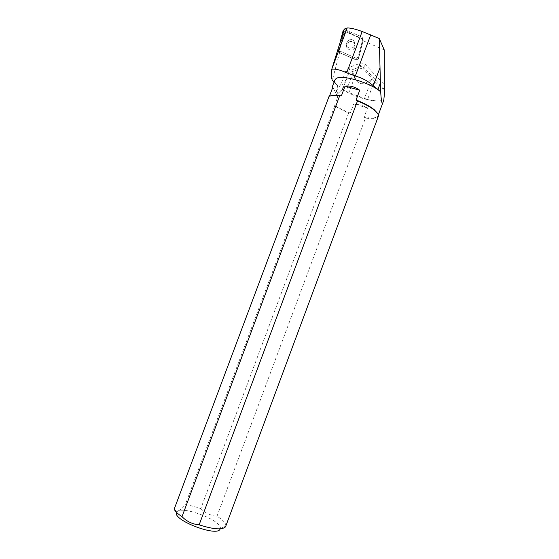 <?xml version="1.0" encoding="UTF-8"?>
<svg xmlns="http://www.w3.org/2000/svg" width="559" height="559" viewBox="0 0 559 559"><rect width="100%" height="100%" fill="white"/><g stroke="black" fill="none" stroke-linecap="round" stroke-linejoin="round"><path stroke-width="0.42" stroke-dasharray="2.79 2.1" d="M348.767 39.989C352.547 38.976 354.588 40.416 354.902 44.301C354.406 49.87 345.483 49.101 346.287 43.574L348.767 39.989L346.287 43.574C345.483 49.101 354.406 49.87 354.902 44.301L354.532 41.911C353.183 39.668 351.262 39.025 348.767 39.989M340.487 40.723L338.23 49.381L338.992 50.694L356.167 58.227L358.026 57.297L363.008 38.459L362.246 37.069L344.372 29.466M356.432 60.079L339.432 52.616L338.677 51.316L343.568 32.639L345.406 31.709L362.456 39.137L363.203 40.514L358.27 59.156L356.432 60.079L356.167 58.227L356.411 59.911L339.613 52.539L339.215 50.792L344.197 31.856L343.911 30.256M349.109 42.023C352.848 41.024 354.867 42.442 355.182 46.292C354.692 51.805 345.853 51.044 346.65 45.572L349.109 42.023M384.25 49.947L363.091 40.723L362.91 38.857L351.185 33.75L345.203 30.004L344.959 28.642M339.613 52.539L332.339 80.168M334.855 80.007C334.359 81.558 335.33 83.494 337.776 85.806L334.1 82.019M337.776 85.806L336.287 90.97C335.721 93.255 336.148 94.192 337.566 93.786L342.681 89.377L348.9 92.64L367.543 99.509C375.285 101.249 380.714 101.361 383.823 99.851M342.485 89.412C354.93 97.776 378.876 103.841 383.572 99.6M351.185 33.75L344.714 31.59L345.203 30.004M363.091 40.723L358.249 58.988L356.411 59.911M344.197 31.856L344.714 31.59M334.652 106.098L185.274 504.763C189.997 505.35 195.175 506.629 200.8 508.592L348.627 113.135L350.297 113.093C344.127 110.745 338.908 108.139 334.645 105.281L334.652 106.098L348.627 113.135M176.623 512.484L176.7 512.31C179.774 504.442 222.908 520.569 220.288 528.604L219.994 529.289M174.191 509.144L176.162 511.087C178.426 511.534 181.465 509.424 185.274 504.763M225.759 526.347L225.85 526.012C226.095 523.357 223.153 520.08 217.011 516.188C210.806 515.698 205.405 513.162 200.8 508.592M329.125 96.19L329.705 95.952M377.863 113.903L377.989 115.818C376.689 118.131 372.07 118.564 364.133 117.104L367.556 107.922C363.657 105.735 359.039 104.414 353.707 103.96L350.297 113.093M332.444 86.435L337.811 96.833L334.645 105.281M217.011 516.188L365.467 118.019C372.832 119.221 377.108 118.711 378.303 116.482M364.133 117.104L365.467 118.019M367.556 107.922L353.707 103.96M337.811 96.833L332.787 87.337M384.683 89.657L363.595 67.171L363.825 69.253L361.009 68.498L350.2 72.377L348.516 73.837L342.681 89.377M384.809 89.978C382.209 88.273 378.736 85.331 374.39 81.16L363.825 69.253M352.526 71.866L354.762 76.974C357.543 85.115 363.161 85.904 371.602 79.35L372.042 78.973M358.249 58.988L358.026 57.297L362.91 38.857M358.27 59.156L358.026 57.297L356.167 58.227L339.215 50.792M349.075 41.841C352.82 40.835 354.846 42.26 355.154 46.111C354.665 51.631 345.825 50.869 346.622 45.391L349.075 41.841M362.449 39.137C362.113 44.727 360.96 50.499 358.99 56.452L355.608 59.715L339.432 52.616L341.318 41.198C342.003 36.81 343.638 33.771 346.224 32.066L362.449 39.137L362.246 37.069M338.992 50.694L339.432 52.616M343.177 30.507L343.568 32.639M338.712 51.086L338.272 49.15M345.406 31.709L345.029 29.571M363.175 40.667L362.973 38.62M336.336 90.796L341.297 83.78L345.588 70.986L348.893 67.541L359.828 63.426C362.001 62.713 363.895 63.139 365.509 64.697L384.319 84.758M337.964 93.577L337.566 93.786M336.287 90.97L337.936 93.5C340.773 91.299 342.772 88.504 343.946 85.108L341.297 83.78M348.516 73.837L348.222 72.349L343.946 85.108L344.218 86.226M361.009 68.498L360.765 66.535L349.871 70.637L350.2 72.377M365.509 64.697L363.595 67.171L360.765 66.535L359.828 63.426M348.893 67.541L349.871 70.637L348.222 72.349L345.588 70.986M374.39 81.16L367.543 99.509M371.602 79.35L364.44 98.538M354.762 76.974L348.9 92.64M353.002 72.67L346.014 91.334M363.008 38.459L363.203 40.514M338.23 49.381L338.677 51.316M220.288 528.604L225.85 526.012M176.7 512.31L176.162 511.087M378.317 114.923L377.989 115.818"/><path stroke-width="0.84" d="M344.372 29.466L343.177 30.507L340.487 40.723M331.99 68.464L343.911 30.256L344.959 28.642L347.209 27.957L331.78 69.169C331.312 75.325 331.501 78.987 332.339 80.168L334.1 82.019M331.78 69.169C335.4 68.743 340.368 69.959 346.699 72.817L355.328 76.01C362.525 78.099 368.507 81.341 373.279 85.744L380.623 91.592L379.275 38.522L362.176 31.521C355.608 29.075 350.619 27.887 347.209 27.957M379.275 38.522L384.25 49.947L384.319 84.758L384.809 89.978L383.823 99.851L382.908 102.59C382.035 104.868 381.294 101.298 380.686 91.865C370.666 82.718 341.437 74.137 336.057 78.616L334.855 80.007M182.003 516.677C177.692 513.847 175.093 511.338 174.191 509.144L329.125 96.19L334.652 95.4L339.641 95.889L182.003 516.677C186.846 521.554 192.562 524.272 199.144 524.824C213.426 529.415 222.216 530.086 225.529 526.816L378.303 116.482C378.855 114.937 377.625 112.89 374.6 110.333C370.561 107.062 364.859 103.939 357.494 100.969L199.144 524.824M219.994 529.289C216.564 537.045 172.109 519.8 176.623 512.484M329.705 95.952L335.211 95.135L341.409 95.834L339.641 95.889M329.524 96.022L332.787 87.337L332.437 86.442L334.876 79.951M341.409 95.834L345.043 86.128C350.193 85.478 355.091 86.848 359.73 90.244L356.083 99.998C363.958 103.038 370.051 106.294 374.348 109.774L377.863 113.903M357.494 100.969L356.083 99.998M345.043 86.128L359.73 90.244M362.176 31.521L346.699 72.817M370.757 34.777L355.328 76.01M380.239 83.284L377.905 89.552M379.694 68.547L373.279 85.744M335.211 95.135L334.652 95.4M382.88 102.667L378.317 114.923M374.348 109.774L374.6 110.333"/></g></svg>
